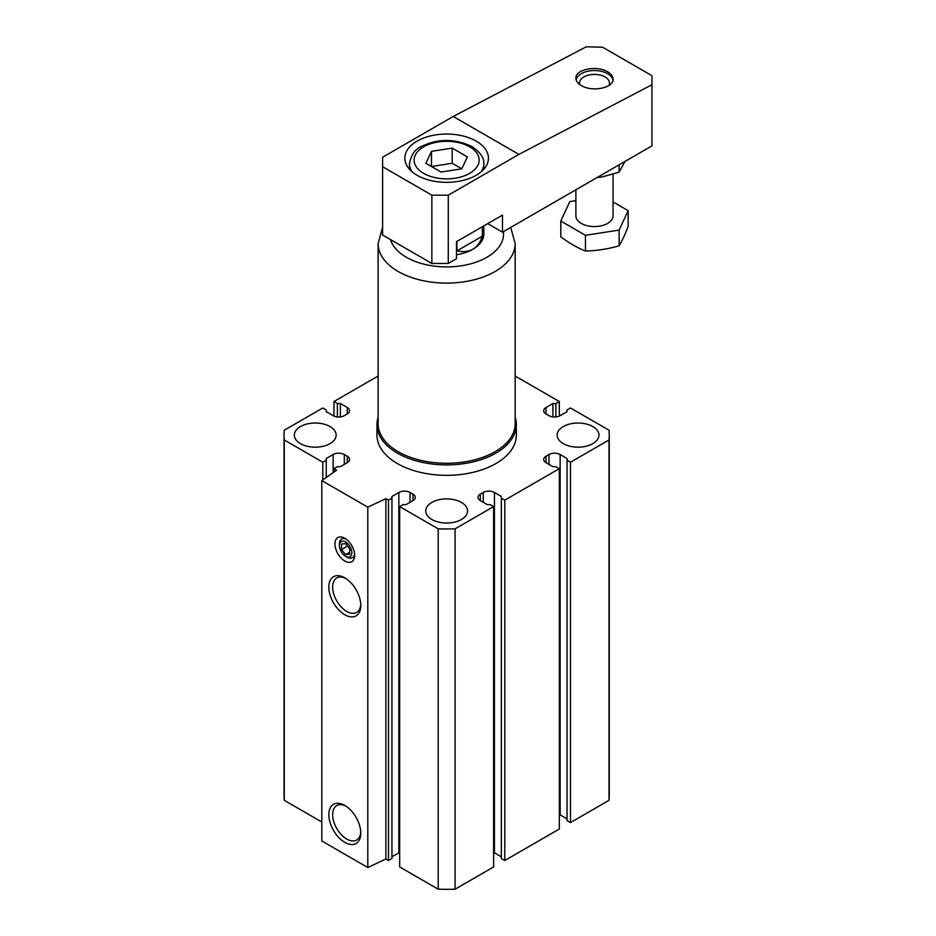 <?xml version="1.0" encoding="UTF-8"?>
<svg xmlns="http://www.w3.org/2000/svg" width="936" height="936" viewBox="0 0 936 936"><rect width="100%" height="100%" fill="white"/><g stroke="black" fill="none" stroke-linecap="round" stroke-linejoin="round"><path stroke-width="1.4" d="M345.63 554.65L341.523 549.537L341.523 544.062L345.63 543.699L349.736 548.812L349.736 554.288L345.63 554.65L349.736 552.275M345.63 542.014A8.763 5.054 60 0 1 351.831 552.755A8.763 5.054 60 0 1 345.63 556.335A8.763 5.054 60 0 1 339.429 545.594A8.763 5.054 60 0 1 345.63 542.014M354.592 553.925A10.776 6.213 60 0 1 347.045 557.154L345.63 556.335M339.429 545.594L339.429 543.956A10.776 6.213 60 0 1 346.004 539.042M344.811 538.27L344.811 538.27A13.935 8.05 60 0 1 354.662 555.34A13.935 8.05 60 0 1 344.811 561.027A13.935 8.05 60 0 1 334.948 543.956A13.935 8.05 60 0 1 344.811 538.27M360.758 604.375A19.902 11.489 60 0 1 356.663 612.437A19.902 11.489 60 0 1 336.773 600.947A19.902 11.489 60 0 1 336.773 577.968A19.902 11.489 60 0 1 345.793 578.46M344.811 577.851L344.811 577.851A22.593 13.045 60 0 1 360.781 605.533A22.593 13.045 60 0 1 344.811 614.753A22.593 13.045 60 0 1 328.829 587.083A22.593 13.045 60 0 1 344.811 577.851M360.758 831.964A19.902 11.489 60 0 1 356.663 840.025A19.902 11.489 60 0 1 336.773 828.535A19.902 11.489 60 0 1 336.773 805.568A19.902 11.489 60 0 1 345.793 806.048M344.811 805.451L344.811 805.451A22.593 13.045 60 0 1 360.781 833.122A22.593 13.045 60 0 1 344.811 842.353A22.593 13.045 60 0 1 328.829 814.671A22.593 13.045 60 0 1 344.811 805.451M300.456 443.629A20.908 12.074 0 0 0 323.248 446.25A20.908 12.074 0 0 0 336.153 435.1A20.908 12.074 0 0 0 315.245 423.025A20.908 12.074 0 0 0 294.337 435.1A20.908 12.074 0 0 0 300.456 443.629M563.261 443.629A20.908 12.074 0 0 0 586.041 446.25A20.908 12.074 0 0 0 598.946 435.1A20.908 12.074 0 0 0 578.038 423.025A20.908 12.074 0 0 0 557.142 435.1A20.908 12.074 0 0 0 563.261 443.629M431.859 519.492A20.908 12.074 0 0 0 454.639 522.112A20.908 12.074 0 0 0 467.544 510.962A20.908 12.074 0 0 0 446.647 498.888A20.908 12.074 0 0 0 425.74 510.962A20.908 12.074 0 0 0 431.859 519.492M483.807 225.869L483.807 234.059A37.171 21.458 180 0 1 456.499 254.744M382.59 227.354L378.121 243.535L378.121 423.715A68.527 39.558 0 0 0 398.186 451.69A68.527 39.558 0 0 0 472.867 460.266A68.527 39.558 0 0 0 515.163 423.715L515.163 243.535L510.728 227.401M378.121 417.351A69.685 40.236 0 0 0 376.962 424.663A69.685 40.236 0 0 0 397.367 453.118A69.685 40.236 0 0 0 473.312 461.834A69.685 40.236 0 0 0 516.333 424.663A69.685 40.236 0 0 0 515.163 417.351M376.962 424.663L376.962 435.1A69.685 40.236 0 0 0 397.367 463.542A69.685 40.236 0 0 0 473.312 472.27A69.685 40.236 0 0 0 516.333 435.1L516.333 424.663M567.04 818.871L560.137 814.893L560.137 454.533L567.04 458.523L567.04 820.579L570.492 822.568L609.02 800.327A162.595 93.881 0 0 0 609.242 795.448L609.242 435.1A162.595 93.881 0 0 0 609.02 430.221L570.492 407.979L567.04 409.968L567.04 411.676L560.137 415.654A7.897 4.563 0 0 1 548.976 415.654L546.016 413.946L546.016 407.499A7.897 4.563 0 0 0 543.699 410.728A7.897 4.563 0 0 0 546.016 413.946M560.137 814.893A7.897 4.563 0 0 0 559.318 814.472M501.333 856.803L494.442 852.825L494.442 492.465L501.333 496.454L501.333 858.511L504.785 860.5L559.318 829.015L559.318 468.667L555.867 466.678L552.919 466.678L546.016 462.688L546.016 456.241A7.897 4.563 0 0 0 543.699 459.471A7.897 4.563 0 0 0 546.016 462.688M494.442 852.825A7.897 4.563 0 0 0 493.623 852.403M410.015 502.328L410.015 492.465L412.975 494.173A7.897 4.563 0 0 1 415.28 497.402A7.897 4.563 0 0 1 412.975 500.62L406.072 504.609L403.112 504.609L399.672 506.598L399.672 866.947L438.2 889.2A162.595 93.881 0 0 0 455.083 889.2L493.623 866.947L493.623 506.598L490.171 504.609L487.211 504.609L480.32 500.62L480.32 494.173A7.897 4.563 0 0 0 478.003 497.402A7.897 4.563 0 0 0 480.32 500.62M399.672 852.403A7.897 4.563 0 0 0 398.841 852.825L398.841 492.465L391.95 496.454L391.95 498.151L388.498 500.152L385.866 498.631L367.801 507.16L321.808 480.613L336.597 470.188L333.965 468.667L337.416 466.678L340.376 466.678L347.268 462.688A7.897 4.563 0 0 0 349.584 459.471A7.897 4.563 0 0 0 347.268 456.241L344.319 454.533A7.897 4.563 0 0 0 333.146 454.533L326.243 458.523L326.243 460.219L322.803 462.22L284.263 439.967A162.595 93.881 0 0 1 284.041 435.1L284.041 795.448A162.595 93.881 0 0 0 284.263 800.327L321.808 822.007M391.95 856.803L398.841 852.825M321.808 480.613L321.808 840.973L367.801 867.52L385.866 858.991L388.498 860.5L391.95 858.511L391.95 498.151M567.04 460.219L570.492 462.22L609.02 439.967A162.595 93.881 0 0 0 609.242 435.1M546.016 407.499L552.919 403.521L555.867 403.521L559.318 401.521L515.163 376.038M378.121 376.038L333.965 401.521L337.416 403.521L340.376 403.521L347.268 407.499A7.897 4.563 0 0 1 349.584 410.728A7.897 4.563 0 0 1 347.268 413.946L344.319 415.654A7.897 4.563 0 0 1 333.146 415.654L326.243 411.676L326.243 409.968L322.803 407.979L284.263 430.221A162.595 93.881 0 0 0 284.041 435.1M410.015 492.465A7.897 4.563 0 0 0 398.841 492.465M399.672 506.598L438.2 528.84A162.595 93.881 0 0 0 455.083 528.84L493.623 506.598M480.32 494.173L483.268 492.465A7.897 4.563 0 0 1 494.442 492.465M501.333 498.151L504.785 500.152L559.318 468.667M546.016 456.241L548.976 454.533A7.897 4.563 0 0 1 560.137 454.533M570.492 822.568L570.492 462.22M609.02 800.327L609.02 439.967M504.785 860.5L504.785 500.152M455.083 889.2L455.083 528.84M438.2 889.2L438.2 528.84M388.498 860.5L388.498 500.152M385.866 858.991L385.866 498.631M367.801 867.52L367.801 507.16M333.965 472.036L333.965 468.667M326.243 477.489L326.243 460.219M322.803 479.922L322.803 462.22M284.263 800.327L284.263 439.967M340.376 416.894L340.376 403.521M337.416 416.93L337.416 403.521M333.965 416.064L333.965 401.521M559.318 416.064L559.318 401.521M555.867 416.93L555.867 403.521M552.919 416.894L552.919 403.521M341.523 549.537L347.537 546.074M456.92 241.394L456.92 250.883C469.743 253.516 478.226 248.625 482.356 236.188L482.356 226.711M456.92 250.883L482.356 236.188M625.014 161.425L619.129 172.119L619.129 164.818M619.129 172.119L602.281 176.927L597.156 177.501M431.473 151.328L431.473 166.503L452.193 163.297L461.811 168.843L467.368 156.885L452.193 148.122L431.473 151.328L425.915 163.297L441.09 172.048L461.811 168.843M581.326 85.55C577.781 83.433 575.968 80.976 575.886 78.168C575.16 69.404 596.887 65.029 607.604 71.791C611.149 73.897 612.963 76.354 613.057 79.162C613.782 87.937 592.055 92.301 581.326 85.55M612.963 80.192A18.58 10.729 0 0 0 607.604 73.687A18.58 10.729 0 0 0 588.65 71.078A18.58 10.729 0 0 0 576.085 79.689M431.859 263.449L382.59 235.006L382.59 157.248L453.211 116.462L586.252 46.8L602.679 47.245L651.959 75.687L651.959 145.864L502.492 232.163L502.492 215.093L456.499 241.64L456.499 258.71L448.285 263.449L431.859 263.449L431.859 195.179L448.285 195.179L448.285 263.449M453.211 116.462L518.918 154.393L651.959 84.731M448.285 195.179L518.918 154.393M382.59 166.725L431.859 195.179M487.703 223.622L502.492 232.163M476.213 141.125A41.816 24.137 0 0 0 430.642 135.884A41.816 24.137 0 0 0 404.832 158.196A41.816 24.137 0 0 0 446.647 182.333A41.816 24.137 0 0 0 488.452 158.196A41.816 24.137 0 0 0 476.213 141.125M452.193 163.297L452.193 148.122M613.057 201.919L628.15 210.635L628.15 226.372A112.144 23.704 -81.2 0 1 619.129 245.817A112.144 88.452 -24.9 0 1 585.445 251.023A112.144 64.748 60 0 1 560.793 236.785L560.793 221.06L569.813 201.614L575.886 200.678M585.445 251.023L585.445 235.299L560.793 221.06M619.129 245.817L619.129 230.081L585.445 235.299M579.63 84.427A15.023 8.67 180 0 1 583.853 76.951A15.023 8.67 180 0 1 605.089 76.951A15.023 8.67 180 0 1 608.891 85.504M613.057 174.318L613.057 215.853A18.58 10.729 180 0 1 601.579 225.763A18.58 10.729 180 0 1 581.326 223.435A18.58 10.729 180 0 1 575.886 215.853L575.886 189.786M628.15 210.635L619.129 230.081M390.546 239.604A56.909 32.854 0 0 0 406.399 257.283A56.909 32.854 0 0 0 470.352 263.929A56.909 32.854 0 0 0 503.392 231.637M378.121 243.535A68.527 39.558 0 0 0 398.186 271.51A68.527 39.558 0 0 0 472.867 280.086A68.527 39.558 0 0 0 515.163 243.535M548.976 464.396L548.976 454.533M483.268 502.328L483.268 492.465M412.975 500.62L412.975 494.173M347.268 462.688L347.268 456.241M344.319 464.396L344.319 454.533M333.146 472.621L333.146 454.533M347.268 413.946L347.268 407.499M469.638 146.812A32.514 18.779 0 0 0 415.233 155.224A32.514 18.779 0 0 0 455.06 178.226A32.514 18.779 0 0 0 469.638 146.812M481.198 171.779A37.171 21.458 0 0 0 483.807 163.882C484.392 158.125 480.437 152.357 471.966 146.578C454.849 138.516 438.071 138.458 421.621 146.414C415.163 148.906 411.115 154.732 409.477 163.882A37.171 21.458 0 0 0 412.086 171.779M409.477 163.882L409.477 169.252M483.807 163.882L483.807 169.252"/></g></svg>
